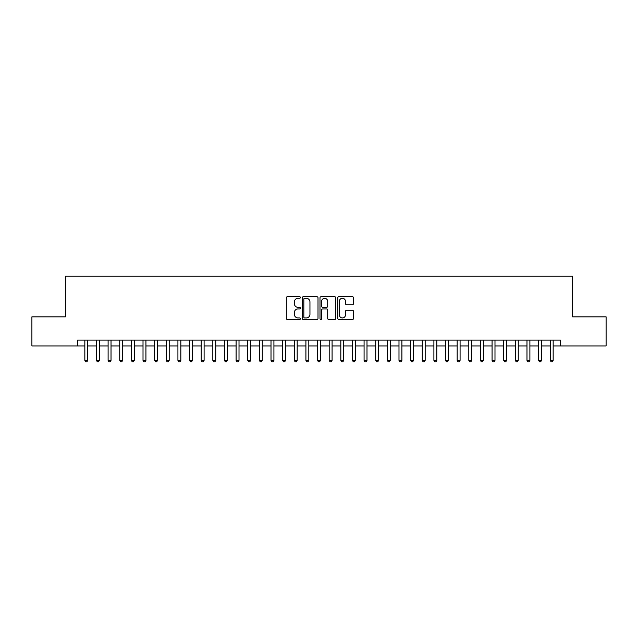 <?xml version="1.0" encoding="UTF-8"?>
<svg xmlns="http://www.w3.org/2000/svg" width="638" height="638" viewBox="0 0 638 638"><rect width="100%" height="100%" fill="white"/><g stroke="black" fill="none" stroke-linecap="round" stroke-linejoin="round"><path stroke-width="0.96" d="M300.386 297.499A0.797 0.797 0 0 0 299.581 296.702L287.451 296.702A1.14 1.14 0 0 0 286.31 297.842L286.31 318.402A1.14 1.14 0 0 0 287.451 319.542L299.581 319.542A0.797 0.797 0 0 0 300.386 318.745A0.797 0.797 0 0 0 299.581 317.939L298.018 317.939A3.653 3.653 0 0 1 294.357 314.287L294.357 312.572A3.653 3.653 0 0 1 298.018 308.92L299.581 308.92A0.797 0.797 0 0 0 300.386 308.122A0.797 0.797 0 0 0 299.581 307.325L298.018 307.325A3.653 3.653 0 0 1 294.357 303.664L294.357 301.957A3.653 3.653 0 0 1 298.018 298.297L299.581 298.297A0.797 0.797 0 0 0 300.386 297.499M352.375 304.749A1.14 1.14 0 0 0 353.516 303.608L353.516 297.842A1.14 1.14 0 0 0 352.375 296.702L338.898 296.702A1.14 1.14 0 0 0 337.757 297.842L337.757 318.402A1.14 1.14 0 0 0 338.898 319.542L352.375 319.542A1.14 1.14 0 0 0 353.516 318.402L353.516 311.432A1.14 1.14 0 0 0 352.375 310.291L346.609 310.291A1.14 1.14 0 0 0 345.469 311.432L345.469 314.885A3.054 3.054 0 0 1 342.415 317.939A3.054 3.054 0 0 1 339.36 314.885L339.36 301.351A3.054 3.054 0 0 1 342.415 298.297A3.054 3.054 0 0 1 345.469 301.351L345.469 303.608A1.14 1.14 0 0 0 346.609 304.749L352.375 304.749M77.565 345.94L31.9 345.94L31.9 316.847L65.355 316.847L65.355 276.126L572.645 276.126L572.645 316.847L606.1 316.847L606.1 345.94L560.435 345.94L560.435 340.118L77.565 340.118L77.565 345.94L84.838 345.94M318.003 297.842A1.14 1.14 0 0 0 316.855 296.702L303.385 296.702A1.14 1.14 0 0 0 302.237 297.842L302.237 318.402A1.14 1.14 0 0 0 303.385 319.542L316.855 319.542A1.14 1.14 0 0 0 318.003 318.402L318.003 297.842M321.145 296.702L334.615 296.702A1.14 1.14 0 0 1 335.763 297.842L335.763 318.402A1.14 1.14 0 0 1 334.615 319.542L328.849 319.542A1.14 1.14 0 0 1 327.709 318.402L327.709 310.06A1.14 1.14 0 0 0 326.568 308.92L322.74 308.92A1.14 1.14 0 0 0 321.6 310.06L321.6 318.745A0.797 0.797 0 0 1 320.802 319.542A0.797 0.797 0 0 1 319.997 318.745L319.997 297.842A1.14 1.14 0 0 1 321.145 296.702M87.749 345.94L96.474 345.94M99.384 345.94L108.109 345.94M111.02 345.94L119.745 345.94M122.656 345.94L131.38 345.94M134.291 345.94L143.016 345.94M145.927 345.94L154.651 345.94M157.562 345.94L166.287 345.94M169.198 345.94L177.922 345.94M180.833 345.94L189.558 345.94M192.469 345.94L201.193 345.94M204.104 345.94L212.829 345.94M215.74 345.94L224.464 345.94M227.375 345.94L236.1 345.94M239.011 345.94L247.735 345.94M250.646 345.94L259.371 345.94M262.282 345.94L271.006 345.94M273.917 345.94L282.642 345.94M285.545 345.94L294.277 345.94M297.18 345.94L305.913 345.94M308.816 345.94L317.549 345.94M320.451 345.94L329.184 345.94M332.087 345.94L340.82 345.94M343.722 345.94L352.455 345.94M355.358 345.94L364.083 345.94M366.994 345.94L375.718 345.94M378.629 345.94L387.354 345.94M390.265 345.94L398.989 345.94M401.9 345.94L410.625 345.94M413.536 345.94L422.26 345.94M425.171 345.94L433.896 345.94M436.807 345.94L445.531 345.94M448.442 345.94L457.167 345.94M460.078 345.94L468.802 345.94M471.713 345.94L480.438 345.94M483.349 345.94L492.073 345.94M494.984 345.94L503.709 345.94M506.62 345.94L515.345 345.94M518.255 345.94L526.98 345.94M529.891 345.94L538.616 345.94M541.526 345.94L550.251 345.94M553.162 345.94L560.435 345.94M304.637 298.297A0.797 0.797 0 0 0 303.84 299.102L303.84 317.142A0.797 0.797 0 0 0 304.637 317.939L306.296 317.939A3.653 3.653 0 0 0 309.948 314.287L309.948 301.957A3.653 3.653 0 0 0 306.296 298.297L304.637 298.297M327.709 301.415A3.054 3.054 0 0 0 324.654 298.353A3.054 3.054 0 0 0 321.6 301.415L321.6 306.176A1.14 1.14 0 0 0 322.74 307.325L326.568 307.325A1.14 1.14 0 0 0 327.709 306.176L327.709 301.415M87.749 340.118L87.749 360.366L84.838 360.366L84.838 340.118M87.749 360.366L86.88 361.874L85.715 361.874L84.838 360.366M99.384 340.118L99.384 360.366L96.474 360.366L96.474 340.118M99.384 360.366L98.515 361.874L97.351 361.874L96.474 360.366M111.02 340.118L111.02 360.366L108.109 360.366L108.109 340.118M111.02 360.366L110.151 361.874L108.986 361.874L108.109 360.366M122.656 340.118L122.656 360.366L119.745 360.366L119.745 340.118M122.656 360.366L121.786 361.874L120.622 361.874L119.745 360.366M134.291 340.118L134.291 360.366L131.38 360.366L131.38 340.118M134.291 360.366L133.414 361.874L132.257 361.874L131.38 360.366M145.927 340.118L145.927 360.366L143.016 360.366L143.016 340.118M145.927 360.366L145.049 361.874L143.893 361.874L143.016 360.366M157.562 340.118L157.562 360.366L154.651 360.366L154.651 340.118M157.562 360.366L156.685 361.874L155.528 361.874L154.651 360.366M169.198 340.118L169.198 360.366L166.287 360.366L166.287 340.118M169.198 360.366L168.32 361.874L167.156 361.874L166.287 360.366M180.833 340.118L180.833 360.366L177.922 360.366L177.922 340.118M180.833 360.366L179.956 361.874L178.792 361.874L177.922 360.366M192.469 340.118L192.469 360.366L189.558 360.366L189.558 340.118M192.469 360.366L191.591 361.874L190.427 361.874L189.558 360.366M204.104 340.118L204.104 360.366L201.193 360.366L201.193 340.118M204.104 360.366L203.227 361.874L202.063 361.874L201.193 360.366M215.74 340.118L215.74 360.366L212.829 360.366L212.829 340.118M215.74 360.366L214.862 361.874L213.698 361.874L212.829 360.366M227.375 340.118L227.375 360.366L224.464 360.366L224.464 340.118M227.375 360.366L226.498 361.874L225.334 361.874L224.464 360.366M239.011 340.118L239.011 360.366L236.1 360.366L236.1 340.118M239.011 360.366L238.134 361.874L236.969 361.874L236.1 360.366M250.646 340.118L250.646 360.366L247.735 360.366L247.735 340.118M250.646 360.366L249.769 361.874L248.605 361.874L247.735 360.366M262.282 340.118L262.282 360.366L259.371 360.366L259.371 340.118M262.282 360.366L261.405 361.874L260.24 361.874L259.371 360.366M273.917 340.118L273.917 360.366L271.006 360.366L271.006 340.118M273.917 360.366L273.04 361.874L271.876 361.874L271.006 360.366M285.545 340.118L285.545 360.366L282.642 360.366L282.642 340.118M285.545 360.366L284.676 361.874L283.511 361.874L282.642 360.366M297.18 340.118L297.18 360.366L294.277 360.366L294.277 340.118M297.18 360.366L296.311 361.874L295.147 361.874L294.277 360.366M308.816 340.118L308.816 360.366L305.913 360.366L305.913 340.118M308.816 360.366L307.947 361.874L306.782 361.874L305.913 360.366M320.451 340.118L320.451 360.366L317.549 360.366L317.549 340.118M320.451 360.366L319.582 361.874L318.418 361.874L317.549 360.366M332.087 340.118L332.087 360.366L329.184 360.366L329.184 340.118M332.087 360.366L331.218 361.874L330.053 361.874L329.184 360.366M343.722 340.118L343.722 360.366L340.82 360.366L340.82 340.118M343.722 360.366L342.853 361.874L341.689 361.874L340.82 360.366M355.358 340.118L355.358 360.366L352.455 360.366L352.455 340.118M355.358 360.366L354.489 361.874L353.324 361.874L352.455 360.366M366.994 340.118L366.994 360.366L364.083 360.366L364.083 340.118M366.994 360.366L366.124 361.874L364.96 361.874L364.083 360.366M378.629 340.118L378.629 360.366L375.718 360.366L375.718 340.118M378.629 360.366L377.76 361.874L376.595 361.874L375.718 360.366M390.265 340.118L390.265 360.366L387.354 360.366L387.354 340.118M390.265 360.366L389.395 361.874L388.231 361.874L387.354 360.366M401.9 340.118L401.9 360.366L398.989 360.366L398.989 340.118M401.9 360.366L401.031 361.874L399.866 361.874L398.989 360.366M413.536 340.118L413.536 360.366L410.625 360.366L410.625 340.118M413.536 360.366L412.666 361.874L411.502 361.874L410.625 360.366M425.171 340.118L425.171 360.366L422.26 360.366L422.26 340.118M425.171 360.366L424.302 361.874L423.138 361.874L422.26 360.366M436.807 340.118L436.807 360.366L433.896 360.366L433.896 340.118M436.807 360.366L435.937 361.874L434.773 361.874L433.896 360.366M448.442 340.118L448.442 360.366L445.531 360.366L445.531 340.118M448.442 360.366L447.573 361.874L446.409 361.874L445.531 360.366M460.078 340.118L460.078 360.366L457.167 360.366L457.167 340.118M460.078 360.366L459.208 361.874L458.044 361.874L457.167 360.366M471.713 340.118L471.713 360.366L468.802 360.366L468.802 340.118M471.713 360.366L470.844 361.874L469.68 361.874L468.802 360.366M483.349 340.118L483.349 360.366L480.438 360.366L480.438 340.118M483.349 360.366L482.472 361.874L481.315 361.874L480.438 360.366M494.984 340.118L494.984 360.366L492.073 360.366L492.073 340.118M494.984 360.366L494.107 361.874L492.951 361.874L492.073 360.366M506.62 340.118L506.62 360.366L503.709 360.366L503.709 340.118M506.62 360.366L505.743 361.874L504.586 361.874L503.709 360.366M518.255 340.118L518.255 360.366L515.345 360.366L515.345 340.118M518.255 360.366L517.378 361.874L516.214 361.874L515.345 360.366M529.891 340.118L529.891 360.366L526.98 360.366L526.98 340.118M529.891 360.366L529.014 361.874L527.849 361.874L526.98 360.366M541.526 340.118L541.526 360.366L538.616 360.366L538.616 340.118M541.526 360.366L540.649 361.874L539.485 361.874L538.616 360.366M553.162 340.118L553.162 360.366L550.251 360.366L550.251 340.118M553.162 360.366L552.285 361.874L551.12 361.874L550.251 360.366"/></g></svg>
